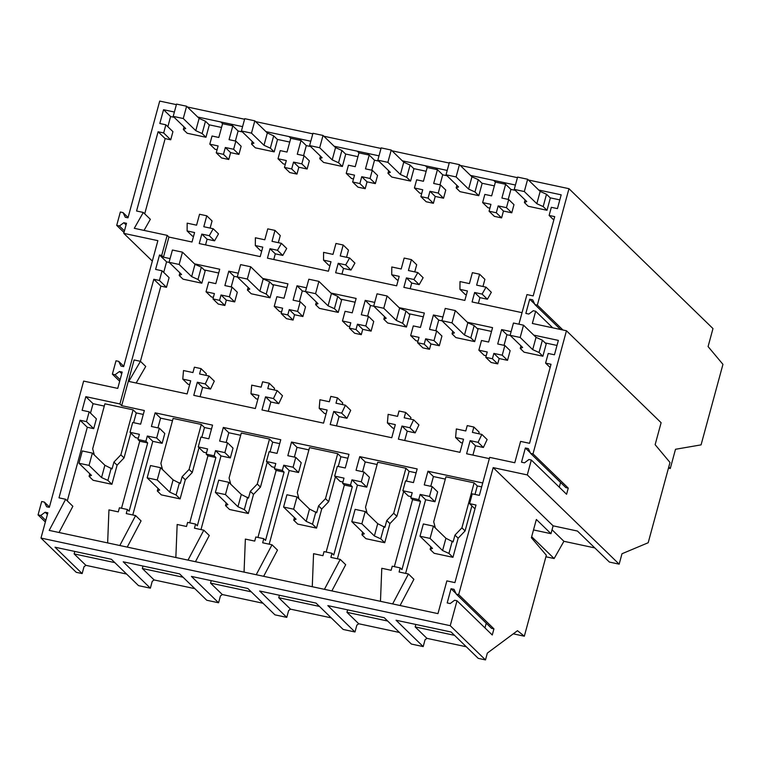 <?xml version="1.0" encoding="UTF-8"?>
<svg xmlns="http://www.w3.org/2000/svg" width="761" height="761" viewBox="0 0 761 761"><rect width="100%" height="100%" fill="white"/><g stroke="black" fill="none" stroke-linecap="round" stroke-linejoin="round"><path stroke-width="1.14" d="M668.767 467.026L670.279 468.5L675.502 449.275L701.071 444.871L722.95 364.348L708.082 346.578L712.981 328.571L568.971 188.69L528.438 180.015M152.333 261.09L123.777 233.361L157.879 240.657L123.663 366.612L120.98 366.041L118.697 361.361L116.005 360.79L112.371 374.165L115.063 374.745L119.487 371.501L122.179 372.072L117.746 388.395L83.643 381.09L49.341 507.34L46.649 506.769L44.376 502.089L41.684 501.518L38.05 514.902L40.733 515.473L45.165 512.229L47.857 512.809L40.989 538.065L450.236 625.685L457.009 600.762L454.602 600.248L450.179 603.559L447.192 602.921L451.045 588.719L454.041 589.356L456.267 594.103L458.683 594.617L493.185 467.625L527.287 474.921L531.33 460.034L528.924 459.511L524.5 462.831L521.513 462.193L525.366 447.991L528.362 448.629L530.588 453.366L533.004 453.889L566.46 330.759L532.348 323.463L535.668 311.259L533.252 310.735L528.838 314.055L525.841 313.418L529.704 299.216L532.7 299.853L534.926 304.59L537.342 305.113L568.971 188.69M537.342 305.113L562.978 330.017M535.668 311.259L552.724 327.82M668.472 468.11L670.279 468.5M238.288 273.199L228.795 271.173L224.885 285.575L232.029 287.106L229.394 296.78L221.032 294.992L219.587 300.338L212.947 298.911L214.402 293.575L206.041 291.786L208.666 282.103L215.81 283.634L219.72 269.232L194.483 263.829M306.493 287.81L297.009 285.775L293.09 300.176L300.234 301.708L297.608 311.382L289.247 309.594L287.791 314.94L281.151 313.513L282.607 308.176L274.245 306.388L276.871 296.704L284.015 298.236L287.934 283.834L262.688 278.431M374.707 302.412L365.213 300.376L361.304 314.778L368.438 316.31L365.813 325.984L357.451 324.196L355.996 329.542L349.366 328.124L350.811 322.778L342.45 320.99L345.085 311.306L352.229 312.838L356.138 298.436L330.892 293.033M442.912 317.014L433.418 314.978L429.508 329.38L436.652 330.911L434.017 340.595L425.656 338.797L424.21 344.143L417.57 342.726L419.026 337.38L410.664 335.591L413.29 325.908L420.433 327.439L424.343 313.037L399.106 307.634M511.116 331.615L501.632 329.58L497.713 343.982L504.857 345.513L502.231 355.197L493.87 353.408L492.415 358.745L485.775 357.328L487.23 351.982L478.869 350.193L481.504 340.509L488.638 342.041L492.557 327.639L467.311 322.236M522.036 312.666L472.067 301.965L474.636 292.5L482.103 294.098L486.051 287.154L491.34 292.291L487.392 299.235L479.925 297.637L478.384 303.316M170.074 258.597L163.453 257.18L168.923 237.061L192.01 242.008L194.578 232.543L187.111 230.944L187.168 223.163L196.576 225.18L199.544 214.26L206.773 215.801L203.805 226.73L213.213 228.747L209.275 235.691L201.808 234.093L199.239 243.558L260.214 256.609L262.783 247.144L255.315 245.546L255.382 237.774L264.79 239.782L267.758 228.861L274.987 230.402L272.01 241.332L281.418 243.349L277.48 250.293L270.012 248.695L267.444 258.16L328.429 271.211L330.997 261.746L323.53 260.148L323.587 252.376L332.995 254.383L335.962 243.463L343.192 245.013L340.224 255.934L349.632 257.95L345.694 264.895L338.226 263.296L335.649 272.761L396.633 285.813L399.202 276.348L391.734 274.75L391.791 266.978L401.199 268.985L404.167 258.065L411.397 259.615L408.429 270.536L417.837 272.552L413.898 279.496L406.431 277.898L403.863 287.363L464.838 300.414L467.416 290.949L459.939 289.351L460.005 281.58L469.413 283.596L472.381 272.666L479.611 274.217L476.643 285.137L486.051 287.154M479.611 274.217L484.9 279.354L482.959 286.488M221.537 127.458L209.123 124.804M174.174 117.327L170.607 116.557L167.848 126.706M174.383 112.029L163.558 109.708L159.81 123.491L165.879 124.794L172.937 131.643L170.721 139.805L165.147 138.607L144.714 213.822M165.879 124.794L163.663 132.956L158.098 131.758L136.571 210.997L143.287 212.443L150.345 219.292L144.038 230.402M193.551 236.329L192.4 236.081L187.111 230.944M206.773 215.801L212.062 220.937L210.122 228.081M209.275 235.691L214.564 240.828L218.502 233.884L213.213 228.747M214.564 240.828L207.097 239.23L205.556 244.909M261.755 250.93L260.604 250.683L255.315 245.546M274.987 230.402L280.267 235.539L278.326 242.683M277.48 250.293L282.769 255.43L286.707 248.486L281.418 243.349M282.769 255.43L275.301 253.832L273.76 259.511M329.97 265.532L328.819 265.285L323.53 260.148M343.192 245.013L348.481 250.15L346.54 257.285M345.694 264.895L350.983 270.031L354.921 263.087L349.632 257.95M350.983 270.031L343.506 268.433L341.965 274.112M398.174 280.134L397.023 279.886L391.734 274.75M411.397 259.615L416.686 264.752L414.745 271.886M413.898 279.496L419.187 284.633L423.126 277.689L417.837 272.552M419.187 284.633L411.72 283.035L410.179 288.714M466.379 294.735L465.228 294.488L459.939 289.351M559.811 199.886L550.165 197.822M515.216 190.336L510.926 189.413L508.205 199.42M510.926 189.413L505.637 184.276L501.899 198.06L508.69 199.515L513.979 204.652L511.763 212.814L503.459 211.035L501.594 217.903L494.365 216.352L489.076 211.216L490.94 204.357L482.636 202.578L487.925 207.715L489.913 208.134M494.365 185.874L481.96 183.22M447.011 175.734L442.721 174.811L440.001 184.818M433.38 203.301L428.091 198.164L429.955 191.296L438.26 193.075L440.476 184.913L445.765 190.05L443.549 198.212L435.244 196.433L433.38 203.301L426.16 201.751L420.871 196.614L422.736 189.755L414.431 187.977L419.72 193.113L421.708 193.532M426.16 171.273L413.756 168.609M378.807 161.132L374.507 160.21L371.796 170.207M365.175 188.69L359.886 183.553L361.751 176.695L370.055 178.474L372.272 170.312L377.561 175.449L375.344 183.61L367.04 181.831L365.175 188.69L357.946 187.149L352.657 182.012L354.521 175.144L346.217 173.375L351.506 178.512L353.494 178.93M357.946 156.671L345.542 154.007M310.593 146.531L306.303 145.608L303.582 155.605M296.971 174.088L291.682 168.952L293.546 162.093L301.841 163.872L304.067 155.71L309.346 160.847L307.13 169.009L298.835 167.23L296.971 174.088L289.741 172.547L284.452 167.41L286.317 160.542L278.012 158.764L283.301 163.9L285.289 164.328M289.741 142.06L277.337 139.406M242.388 131.929L238.098 131.006L235.377 141.004M216.248 152.809L223.468 154.35L225.332 147.491L233.637 149.27L235.853 141.108L241.142 146.245L238.925 154.407L230.621 152.628L228.757 159.487L221.527 157.946L216.248 152.809L218.112 145.941L209.808 144.162L215.097 149.299L217.075 149.727M489.076 211.216L496.305 212.766L501.594 217.903M493.632 180.376L495.392 182.098L505.637 184.295L503.877 182.573L470.545 175.43M482.636 202.578L484.852 194.416L491.644 195.872L495.392 182.088M496.305 212.766L498.17 205.898L503.459 211.035M508.69 199.515L506.474 207.677L498.17 205.898M517.432 177.655L460.224 165.413M449.218 163.054L392.02 150.811M381.014 148.452L323.815 136.209M312.8 133.85L255.601 121.608M244.595 119.249L187.396 106.997M176.39 104.647L159.715 101.08L127.991 217.836L125.308 217.266L123.025 212.585L120.343 212.005L116.709 225.389L124.014 232.486M123.777 233.361L126.507 223.296L123.824 222.726L119.391 225.969L116.709 225.389M444.643 589.052L446.859 580.89L454.916 582.612L476.005 505.019L469.594 503.639L472.258 493.841L479.363 495.363L489.684 457.371L514.788 462.745L520.591 441.399L529.551 443.311L551.021 364.272L545.599 363.111L548.215 353.465L554.455 354.797L558.365 340.395L533.756 335.125M518.907 324.196L526.954 294.574L533.185 295.915L554.721 216.638L549.119 215.439L553.808 219.996M538.75 190.031L561.18 194.835L557.433 208.619L551.325 207.315L549.119 215.439M515.425 185.037L503.877 182.573M447.211 170.435L402.341 160.828M379.007 155.834L334.127 146.226M310.802 141.232L265.922 131.624M242.588 126.63L197.708 117.023M143.287 212.443L134.288 228.319L167.163 235.349L161.693 255.468L159.515 255.002L155.605 269.413L162.055 270.792L169.104 277.641L166.478 287.316L160.856 286.117L140.424 361.313M444.633 589.052L437.965 613.632L49.199 530.398L65.636 499.273L58.997 497.846L80.076 420.253L86.488 421.623L89.151 411.825L82.121 410.322L85.831 396.662L119.924 403.958L153.798 279.268L159.42 280.467L162.055 270.792M566.46 330.759L661.109 422.697L655.135 444.69L670.003 462.46L648.191 542.736L621.994 553.742L619.159 564.158L527.287 474.921M534.926 304.59L560.572 329.503M492.415 358.745L497.704 363.882L491.064 362.464L485.775 357.328M493.87 353.408L499.159 358.536L497.704 363.882M499.159 358.536L507.52 360.334L510.146 350.65L504.857 345.513M502.231 355.197L507.52 360.334M504.029 345.342L506.921 334.716L510.222 335.43M501.632 329.58L506.921 334.716M545.171 342.907L556.995 345.437M474.636 292.5L479.925 297.637M482.103 294.098L487.392 299.235M506.474 207.677L511.763 212.814M450.236 625.685L485.489 659.92L478.241 658.37L451.102 632.01L396.043 620.225L423.192 646.584L411.378 644.053L384.229 617.694L327.839 605.613L354.987 631.982L343.173 629.452L316.024 603.092L259.634 591.012L286.773 617.38L274.959 614.85L247.82 588.481L191.42 576.41L218.569 602.779L206.754 600.248L179.606 573.88L123.215 561.808L150.364 588.177L144.447 586.912L138.54 585.647L111.401 559.278L55.011 547.207L82.15 573.575L84.005 566.745L85.898 565.337L126.611 574.051M40.989 538.065L76.243 572.31L82.15 573.575M469.594 503.639L474.959 508.852M136.143 383.011L145.731 366.46L140.443 361.323L128.79 381.432L187.13 393.932L190.697 380.814L182.773 379.121L183.506 370.54L192.942 372.557L194.397 367.192L201.028 368.619L199.572 373.984L209.009 376.001L205.251 383.934L197.327 382.231L193.77 395.349L255.344 408.533L258.902 395.416L250.978 393.722L251.71 385.142L261.147 387.159L262.602 381.794L269.242 383.221L267.786 388.586L277.223 390.602L273.465 398.536L265.541 396.842L261.974 409.951L323.549 423.135L327.116 410.017L319.192 408.324L319.915 399.744L329.351 401.76L330.816 396.395L337.446 397.822L335.991 403.187L345.427 405.204L341.67 413.137L333.746 411.444L330.188 424.552L391.753 437.737L395.32 424.619L387.397 422.926L388.129 414.345L397.565 416.372L399.021 411.007L402.341 411.711L405.661 412.424L404.196 417.789L413.632 419.806L409.884 427.739L401.96 426.046L398.393 439.154L459.967 452.338L463.525 439.221L455.601 437.527L456.334 428.947L465.77 430.973L467.225 425.608L470.545 426.312L473.865 427.026L472.41 432.391L481.846 434.407L478.089 442.341L470.165 440.648L466.598 453.756L489.342 458.626M545.599 363.111L550.136 367.525M529.704 299.216L534.66 304.02M531.33 460.034L566.584 494.27L568.258 488.124L565.842 487.611L530.588 453.366M533.004 453.889L568.258 488.124M525.366 447.991L530.322 452.795M559.278 487.173L560.562 482.474M493.185 467.625L553.114 525.832L577.437 531.045L609.38 562.065L619.159 564.158M458.683 594.617L493.937 628.852L492.262 634.997L457.009 600.762M485.489 659.92L487.344 653.1L517.49 630.698L524.329 636.206L546.331 555.235L531.387 537.732L536.353 519.468L550.983 533.68L553.114 525.832M456.267 594.103L491.52 628.339L493.937 628.852M451.045 588.719L456.001 593.532M484.957 627.901L486.231 623.202M594.817 547.92L563.911 541.299L554.141 558.536L545.913 556.776M531.663 536.714L554.141 558.536M550.983 533.68L533.509 529.932M140.443 361.323L134.107 359.963L121.684 405.67L144.343 410.521L140.633 424.181L132.699 422.479L130.036 432.315L139.377 434.312L137.969 439.506L145.912 441.209L147.33 436.015L156.671 438.013L159.344 428.186L151.41 426.483L155.13 412.833L212.547 425.123L208.837 438.783L200.914 437.08L198.241 446.916L207.582 448.914L206.174 454.108L214.126 455.81L215.534 450.617L224.876 452.614L227.549 442.788L219.625 441.095L223.334 427.435L280.761 439.725L277.052 453.385L269.118 451.682L266.445 461.518L275.796 463.516L274.388 468.709L282.331 470.412L283.739 465.218L293.09 467.216L295.763 457.39L287.829 455.696L291.539 442.036L348.966 454.327L345.256 467.986L337.332 466.293L334.659 476.12L344.001 478.117L342.593 483.311L350.545 485.014L351.953 479.82L361.294 481.827L363.967 471.991L356.043 470.298L359.753 456.638L417.171 468.938L413.461 482.588L405.537 480.895L402.864 490.721L412.215 492.719L410.797 497.913L418.75 499.616L420.158 494.422L429.508 496.429L432.172 486.593L424.248 484.9L427.958 471.24L433.418 476.548L430.774 486.298M482.731 482.969L427.958 471.24M473.865 427.026L479.154 432.162L478.726 433.741M189.67 384.6L188.062 384.257L182.773 379.121M201.028 368.619L206.317 373.756L205.889 375.335M209.009 376.001L214.298 381.137L210.54 389.071L202.616 387.368L200.086 396.7M257.874 399.202L256.267 398.859L250.978 393.722M269.242 383.221L274.531 388.357L274.103 389.936M277.223 390.602L282.502 395.739L278.754 403.672L270.83 401.97L268.291 411.301M326.079 413.803L324.471 413.461L319.192 408.324M337.446 397.822L342.735 402.959L342.307 404.538M345.427 405.204L350.716 410.341L346.959 418.274L339.035 416.581L336.505 425.903M394.293 428.405L392.686 428.062L387.397 422.926M405.661 412.424L410.94 417.561L410.512 419.14M413.632 419.806L418.921 424.942L415.164 432.876L407.24 431.183L404.709 440.505M462.498 443.007L460.89 442.664L455.601 437.527M481.846 434.407L487.135 439.544L483.378 447.478L475.454 445.784L472.914 455.107M486.203 355.768L484.158 355.33L478.869 350.193M491.53 331.425L476.966 328.305M442.017 320.828L438.707 320.115L435.825 330.731M436.652 330.911L441.941 336.048L439.306 345.732L430.945 343.934L429.499 349.28L422.859 347.863L417.57 342.726M417.998 341.166L415.953 340.728L410.664 335.591M423.316 316.823L408.752 313.703M373.803 306.217L370.502 305.513L367.62 316.129M368.438 316.31L373.727 321.446L371.102 331.121L362.74 329.332L361.285 334.678L354.655 333.251L349.366 328.124M349.784 326.564L347.739 326.127L342.45 320.99M355.111 302.222L340.548 299.102M305.599 291.615L302.288 290.911L299.406 301.527M300.234 301.708L305.522 306.845L302.888 316.519L294.536 314.731L293.08 320.077L286.44 318.65L281.151 313.513M281.58 311.962L279.534 311.525L274.245 306.388M286.907 287.62L272.343 284.5M237.394 277.014L234.084 276.31L231.201 286.926M232.029 287.106L237.318 292.243L234.683 301.917L226.321 300.129L224.876 305.475L218.236 304.048L212.947 298.911M213.365 297.361L211.33 296.923L206.041 291.786M218.692 273.009L204.129 269.898M169.18 262.412L166.573 261.851L163.71 272.39M415.839 624.458L415.173 626.921L426.94 638.355L425.047 639.763L423.192 646.584M513.256 633.837L524.329 636.206M426.94 638.346L466.303 646.774M347.634 609.856L346.959 612.32L358.735 623.754L399.439 632.467M358.735 623.744L356.842 625.152L354.987 631.982M279.42 595.254L278.754 597.718L290.521 609.152L331.235 617.856M290.521 609.142L288.628 610.55L286.773 617.38M211.216 580.653L210.54 583.107L222.317 594.541L263.021 603.254M222.317 594.541L220.424 595.949L218.569 602.779M143.001 566.051L142.336 568.505L154.112 579.939L194.816 588.653M154.112 579.939L152.219 581.347L150.364 588.177M380.471 601.323L381.784 568.286L391.135 570.293L392.248 566.194L396.224 567.04L400.2 567.896L399.087 571.996L408.438 573.994L413.898 579.302L400.067 605.518M392.638 603.93L408.438 573.994M394.35 566.641L412.567 499.625L420.51 501.328L401.96 569.608L400.2 567.896M420.51 501.328L418.75 499.616M412.567 499.625L410.797 497.913M481.665 486.878L477.309 485.946L474.132 482.864L445.936 476.824L433.713 521.808L435.349 528.001M445.318 479.097L433.418 476.548M432.172 486.593L437.642 491.901L434.969 501.737L425.627 499.73L405.613 573.394M470.165 440.648L475.454 445.784M552.039 529.78L563.911 541.299M478.089 442.341L483.378 447.478M420.158 494.422L425.627 499.73M429.508 496.429L434.969 501.737M415.173 626.921L454.536 635.349M107.643 542.916L108.947 509.88L118.307 511.877L119.42 507.787L127.363 509.49L129.132 511.202L147.682 442.921L139.729 441.218L137.969 439.506M147.682 442.921L145.912 441.209M121.522 508.234L139.729 441.218M119.81 545.513L135.61 515.587L141.07 520.895L127.23 547.111M127.363 509.49L126.25 513.58L135.61 515.587M45.165 512.229L47.42 514.417M119.924 403.958L121.684 405.67M153.798 279.268L160.856 286.117M85.831 396.662L93.061 403.682L104.276 406.079M133.622 422.678L136.267 412.928L143.277 414.431M130.036 432.315L135.496 437.623L138.312 438.222M59.025 532.5L72.866 506.284L65.636 499.273M80.076 420.253L87.306 427.273L67.301 500.89M90.492 413.128L93.061 403.682M87.306 427.273L93.717 428.643L96.381 418.845L89.151 411.825M118.697 361.361L123.758 366.269M112.371 374.165L119.677 381.261M115.063 374.745L120.114 379.653M119.487 371.501L121.741 373.689M44.376 502.089L49.427 507.007M38.05 514.902L45.356 521.998M40.733 515.473L45.793 520.391M86.488 421.623L93.717 428.643M159.42 280.467L166.478 287.316M159.515 255.002L166.573 261.851M163.453 257.18L161.693 255.468M168.923 237.061L167.163 235.349M165.147 138.607L158.098 131.758M163.663 132.956L170.721 139.805M163.558 109.708L170.607 116.557M231.04 124.157L232.799 125.879L222.554 123.691M123.025 212.585L128.086 217.494M119.391 225.969L124.452 230.878M123.824 222.726L126.069 224.904M74.797 551.449L74.131 553.903L85.898 565.337M74.131 553.903L114.835 562.617M219.587 300.338L224.876 305.475M209.808 144.162L212.024 136.01L218.816 137.465L222.564 123.682L220.795 121.969M235.853 141.108L229.061 139.653L232.809 125.869L238.098 131.006M223.468 154.35L228.757 159.487M428.091 198.164L420.871 196.614M440.476 184.913L433.684 183.458L437.432 169.674L442.721 174.811M425.418 165.774L427.178 167.496L437.423 169.693L435.673 167.962M414.431 187.977L416.648 179.815L423.439 181.27L427.187 167.487M406.431 277.898L411.72 283.035M424.21 344.143L429.499 349.28M425.656 338.797L430.945 343.934M434.017 340.595L439.306 345.732M433.418 314.978L438.707 320.115M438.26 193.075L443.549 198.212M429.955 191.296L435.244 196.433M402.864 490.721L408.334 496.029L411.149 496.638M401.96 426.046L407.24 431.183M409.884 427.739L415.164 432.876M324.433 589.328L340.234 559.392L330.873 557.394L331.986 553.295L333.756 555.007L352.305 486.726L350.545 485.014M352.305 486.726L344.353 485.023L342.593 483.311M337.399 558.783L357.413 485.128L351.953 479.82M361.294 481.827L366.764 487.135L357.413 485.128M366.764 487.135L369.427 477.299L363.967 471.991M362.569 471.696L365.213 461.946L377.114 464.495M359.753 456.638L365.213 461.946M406.45 481.085L409.095 471.344L416.115 472.847M312.267 586.721L313.57 553.685L322.93 555.692L324.043 551.592L331.986 553.295M326.146 552.039L344.353 485.023M331.863 590.917L345.694 564.7L340.234 559.392M346.959 612.32L387.672 621.033M359.886 183.553L352.657 182.012M372.272 170.312L365.48 168.856L369.218 155.073L374.507 160.21M357.213 151.173L358.973 152.894L369.218 155.092L367.458 153.361M346.217 173.375L348.443 165.213L355.235 166.669L358.973 152.885M338.226 263.296L343.506 268.433M355.996 329.542L361.285 334.678M357.451 324.196L362.74 329.332M365.813 325.984L371.102 331.121M365.213 300.376L370.502 305.513M370.055 178.474L375.344 183.61M361.751 176.695L367.04 181.831M334.659 476.12L340.119 481.428L342.935 482.027M333.746 411.444L339.035 416.581M341.67 413.137L346.959 418.274M256.219 574.726L272.019 544.79L262.669 542.783L263.782 538.693L265.541 540.405L284.091 472.124L282.331 470.412M284.091 472.124L276.148 470.422L274.388 468.709M269.194 544.182L289.209 470.526L283.739 465.218M293.09 467.216L298.55 472.524L289.209 470.526M298.55 472.524L301.223 462.698L295.763 457.39M294.355 457.085L297.009 447.344L308.909 449.894M291.539 442.036L297.009 447.344M338.245 466.483L340.89 456.743L347.901 458.236M244.053 572.12L245.365 539.083L254.716 541.09L255.829 536.99L263.782 538.693M257.941 537.437L276.148 470.422M263.648 576.315L277.489 550.098L272.019 544.79M278.754 597.718L319.458 606.431M291.682 168.952L284.452 167.41M304.067 155.71L297.266 154.255L301.014 140.471L306.303 145.608M289.009 136.571L290.769 138.293L295.886 139.387L301.014 140.481L299.254 138.759M278.012 158.764L280.229 150.611L287.021 152.067L290.769 138.283M270.012 248.695L275.301 253.832M287.791 314.94L293.08 320.077M289.247 309.594L294.536 314.731M297.608 311.382L302.888 316.519M297.009 285.775L302.288 290.911M301.841 163.872L307.13 169.009M293.546 162.093L298.835 167.23M266.445 461.518L271.915 466.826L274.731 467.425M265.541 396.842L270.83 401.97M273.465 398.536L278.754 403.672M188.015 560.115L203.815 530.189L194.464 528.182L195.577 524.091L197.337 525.803L215.886 457.523L214.126 455.81M215.886 457.523L207.934 455.82L206.174 454.108M200.99 529.58L220.994 455.925L215.534 450.617M224.876 452.614L230.345 457.922L220.994 455.925M230.345 457.922L233.018 448.096L227.549 442.788M226.15 442.483L228.795 432.743L240.695 435.292M223.334 427.435L228.795 432.743M270.031 451.882L272.685 442.141L279.696 443.634M175.848 557.518L177.161 524.481L186.512 526.479L187.625 522.388L195.577 524.091M189.727 522.836L207.934 455.82M195.444 561.713L209.275 535.497L203.815 530.189M210.54 583.107L251.254 591.83M201.808 234.093L207.097 239.23M221.032 294.992L226.321 300.129M229.394 296.78L234.683 301.917M228.795 271.173L234.084 276.31M233.637 149.27L238.925 154.407M225.332 147.491L230.621 152.628M198.241 446.916L203.701 452.224L206.526 452.824M197.327 382.231L202.616 387.368M205.251 383.934L210.54 389.071M132.775 514.978L152.79 441.323L147.33 436.015M156.671 438.013L162.131 443.321L152.79 441.323M162.131 443.321L164.804 433.494L159.344 428.186M157.946 427.882L160.59 418.141L172.49 420.69M155.13 412.833L160.59 418.141M201.827 437.28L204.471 427.53L211.491 429.033M142.336 568.505L183.049 577.228M452.947 557.318L458.141 538.198L454.964 535.116L453.109 541.946L445.927 538.265L433.409 526.117L423.344 523.958L420.005 536.248L432.514 548.405L430.136 549.394L434.141 553.295L452.947 557.318L448.933 553.418L442.588 550.555L430.07 538.408L433.409 526.117M442.588 550.555L445.927 538.265M430.07 538.408L420.005 536.248M458.141 538.198L465.085 530.921L461.917 527.839L474.132 482.864M465.085 530.921L471.896 505.875M474.997 494.431L477.309 485.946M454.964 535.116L461.917 527.839M448.933 553.418L452.272 541.128M430.136 549.394L430.85 546.779M547.007 210.283L550.346 197.993L546.512 194.264L540.167 191.411L527.649 179.254L517.585 177.094L514.246 189.384L526.755 201.541L524.377 202.531L528.21 206.26L547.007 210.283L543.173 206.564L536.828 203.701L524.31 191.544L527.649 179.254M536.828 203.701L540.167 191.411M524.31 191.544L514.246 189.384M524.377 202.531L525.09 199.924M543.173 206.564L546.512 194.264M542.878 356.215L546.217 343.924L542.384 340.196L536.039 337.342L523.52 325.185L513.456 323.025L510.108 335.316L522.626 347.473L520.248 348.462L524.082 352.191L542.878 356.215L539.045 352.495L532.7 349.632L520.182 337.475L523.52 325.185M532.7 349.632L536.039 337.342M520.182 337.475L510.108 335.316M520.248 348.462L520.962 345.855M539.045 352.495L542.384 340.196M384.733 542.717L389.927 523.597L386.759 520.514L384.904 527.344L377.713 523.663L365.204 511.516L355.13 509.356L351.791 521.646L364.31 533.803L361.932 534.793L365.936 538.683L384.733 542.717L380.728 538.817L374.374 535.953L361.865 523.806L365.204 511.516M374.374 535.953L377.713 523.663M361.865 523.806L351.791 521.646M389.927 523.597L396.881 516.319L393.703 513.237L405.927 468.262L377.732 462.222L365.508 507.207L367.144 513.399M396.881 516.319L403.634 491.463M409.095 471.344L405.927 468.262M386.759 520.514L393.703 513.237M380.728 538.817L384.067 526.526M361.932 534.793L362.636 532.177M478.802 195.682L482.141 183.391L478.308 179.663L471.953 176.809L459.444 164.652L449.37 162.493L446.032 174.783L458.55 186.94L456.172 187.929L460.005 191.658L478.802 195.682L474.969 191.953L468.614 189.099L456.105 176.942L459.444 164.652M468.614 189.099L471.953 176.809M456.105 176.942L446.032 174.783M456.172 187.929L456.876 185.323M474.969 191.953L478.308 179.663M474.674 341.613L478.013 329.323L474.179 325.594L467.825 322.74L455.316 310.583L445.242 308.424L441.903 320.714L454.422 332.871L452.044 333.86L455.868 337.589L474.674 341.613L470.84 337.884L464.486 335.03L451.977 322.873L455.316 310.583M464.486 335.03L467.825 322.74M451.977 322.873L441.903 320.714M452.044 333.86L452.747 331.254M470.84 337.884L474.179 325.594M316.528 528.105L321.722 508.995L318.545 505.913L316.69 512.733L309.508 509.061L296.99 496.904L286.926 494.755L283.587 507.045L296.096 519.202L293.717 520.191L297.732 524.082L316.528 528.105L312.514 524.215L306.169 521.352L293.651 509.195L296.99 496.904M306.169 521.352L309.508 509.061M293.651 509.195L283.587 507.045M321.722 508.995L328.666 501.718L325.499 498.636L337.713 453.661L309.518 447.62L297.304 492.605L298.93 498.797M328.666 501.718L335.42 476.862M340.89 456.743L337.713 453.661M318.545 505.913L325.499 498.636M312.514 524.215L315.853 511.925M293.717 520.191L294.431 517.575M410.588 181.08L413.927 168.79L410.093 165.061L403.749 162.198L391.23 150.05L381.166 147.891L377.827 160.181L390.336 172.338L387.958 173.327L391.791 177.056L410.588 181.08L406.755 177.351L400.41 174.488L387.891 162.34L391.23 150.05M400.41 174.488L403.749 162.198M387.891 162.34L377.827 160.181M387.958 173.327L388.671 170.711M406.755 177.351L410.093 165.061M406.46 327.011L409.799 314.721L405.965 310.992L399.62 308.129L387.102 295.981L377.037 293.822L373.699 306.112L386.208 318.269L383.829 319.259L387.663 322.987L406.46 327.011L402.626 323.282L396.281 320.419L383.763 308.272L387.102 295.981M396.281 320.419L399.62 308.129M383.763 308.272L373.699 306.112M383.829 319.259L384.543 316.643M402.626 323.282L405.965 310.992M248.314 513.504L253.508 494.393L250.34 491.311L248.486 498.132L241.304 494.46L228.785 482.303L218.711 480.153L215.373 492.443L227.891 504.6L225.513 505.589L229.518 509.48L248.314 513.504L244.31 509.613L237.965 506.75L225.446 494.593L228.785 482.303M237.965 506.75L241.304 494.46M225.446 494.593L215.373 492.443M253.508 494.393L260.462 487.116L257.285 484.034L269.508 439.059L241.313 433.019L229.09 477.994L230.726 484.186M260.462 487.116L267.216 462.26M272.685 442.141L269.508 439.059M250.34 491.311L257.285 484.034M244.31 509.613L247.648 497.323M225.513 505.589L226.226 502.973M342.383 166.478L345.722 154.188L341.889 150.459L335.544 147.596L323.025 135.448L312.952 133.289L309.613 145.579L322.131 157.736L319.753 158.726L323.587 162.445L342.383 166.478L338.55 162.749L332.205 159.886L319.687 147.739L323.025 135.448M332.205 159.886L335.544 147.596M319.687 147.739L309.613 145.579M319.753 158.726L320.467 156.11M338.55 162.749L341.889 150.459M338.255 312.41L341.594 300.11L337.76 296.39L331.416 293.527L318.897 281.37L308.823 279.22L305.484 291.511L318.003 303.668L315.625 304.657L319.458 308.376L338.255 312.41L334.421 308.681L328.077 305.817L315.558 293.67L318.897 281.37M328.077 305.817L331.416 293.527M315.558 293.67L305.484 291.511M315.625 304.657L316.338 302.041M334.421 308.681L337.76 296.39M180.11 498.902L185.304 479.782L182.136 476.7L180.281 483.53L173.089 479.858L160.581 467.701L150.507 465.551L147.168 477.841L159.686 489.989L157.308 490.988L161.313 494.878L180.11 498.902L176.105 495.011L169.751 492.148L157.242 479.991L160.581 467.701M169.751 492.148L173.089 479.858M157.242 479.991L147.168 477.841M185.304 479.782L192.257 472.514L189.08 469.432L201.304 424.448L173.108 418.417L160.885 463.392L162.521 469.585M192.257 472.514L199.001 447.658M204.471 427.53L201.304 424.448M182.136 476.7L189.08 469.432M176.105 495.011L179.444 482.721M157.308 490.988L158.012 488.372M274.179 151.867L277.518 139.577L273.684 135.858L267.33 132.994L254.821 120.837L244.747 118.687L241.408 130.978L253.927 143.135L251.549 144.124L255.373 147.843L274.179 151.867L270.345 148.148L263.991 145.284L251.482 133.127L254.821 120.837M263.991 145.284L267.33 132.994M251.482 133.127L241.408 130.978M251.549 144.124L252.252 141.508M270.345 148.148L273.684 135.858M270.041 297.798L273.38 285.508L269.556 281.789L263.201 278.926L250.692 266.769L240.619 264.619L237.28 276.909L249.798 289.066L247.411 290.055L251.244 293.775L270.041 297.798L266.217 294.079L259.862 291.216L247.354 279.059L250.692 266.769M259.862 291.216L263.201 278.926M247.354 279.059L237.28 276.909M247.411 290.055L248.124 287.439M266.217 294.079L269.556 281.789M111.905 484.3L117.099 465.18L113.922 462.098L112.067 468.928L104.885 465.256L92.366 453.099L82.302 450.94L78.963 463.24L91.472 475.387L89.094 476.386L93.108 480.277L111.905 484.3L107.891 480.41L101.546 477.547L89.027 465.39L92.366 453.099M101.546 477.547L104.885 465.256M89.027 465.39L78.963 463.24M117.099 465.18L124.043 457.913L120.875 454.831L133.089 409.846L104.894 403.815L92.68 448.79L94.307 454.983M124.043 457.913L130.797 433.057M136.267 412.928L133.089 409.846M113.922 462.098L120.875 454.831M107.891 480.41L111.23 468.12M89.094 476.386L89.808 473.77M205.965 137.265L209.304 124.975L205.47 121.256L199.125 118.393L186.607 106.236L176.542 104.086L173.204 116.376L185.713 128.533L183.334 129.522L187.168 133.242L205.965 137.265L202.131 133.546L195.786 130.683L183.268 118.526L186.607 106.236M195.786 130.683L199.125 118.393M183.268 118.526L173.204 116.376M183.334 129.522L184.048 126.906M202.131 133.546L205.47 121.256M201.836 283.197L205.175 270.906L201.342 267.187L194.997 264.324L182.478 252.167L172.414 250.017L169.075 262.307L181.584 274.464L179.206 275.453L183.04 279.173L201.836 283.197L198.003 279.477L191.658 276.614L179.139 264.457L182.478 252.167M191.658 276.614L194.997 264.324M179.139 264.457L169.075 262.307M179.206 275.453L179.919 272.838M198.003 279.477L201.342 267.187"/></g></svg>
